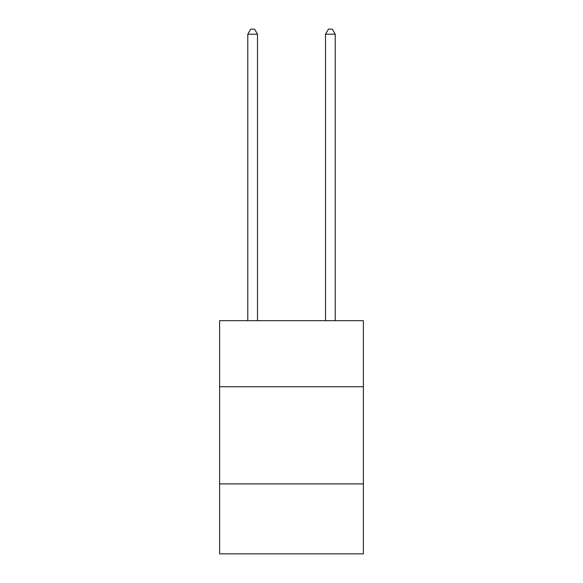 <?xml version="1.0" encoding="UTF-8"?>
<svg xmlns="http://www.w3.org/2000/svg" width="583" height="583" viewBox="0 0 583 583"><rect width="100%" height="100%" fill="white"/><g stroke="black" fill="none" stroke-linecap="round" stroke-linejoin="round"><path stroke-width="0.87" d="M219.609 386.748L363.391 386.748L363.391 320.686L219.609 320.686L219.609 553.85L363.391 553.85L363.391 483.897L219.609 483.897M363.391 483.897L363.391 386.748M257.497 320.686L257.497 34.2L247.782 34.2L247.782 320.686M247.782 34.2L250.697 29.15L254.582 29.15L257.497 34.2M335.218 320.686L335.218 34.2L325.503 34.2L325.503 320.686M325.503 34.2L328.418 29.15L332.303 29.15L335.218 34.2"/></g></svg>
